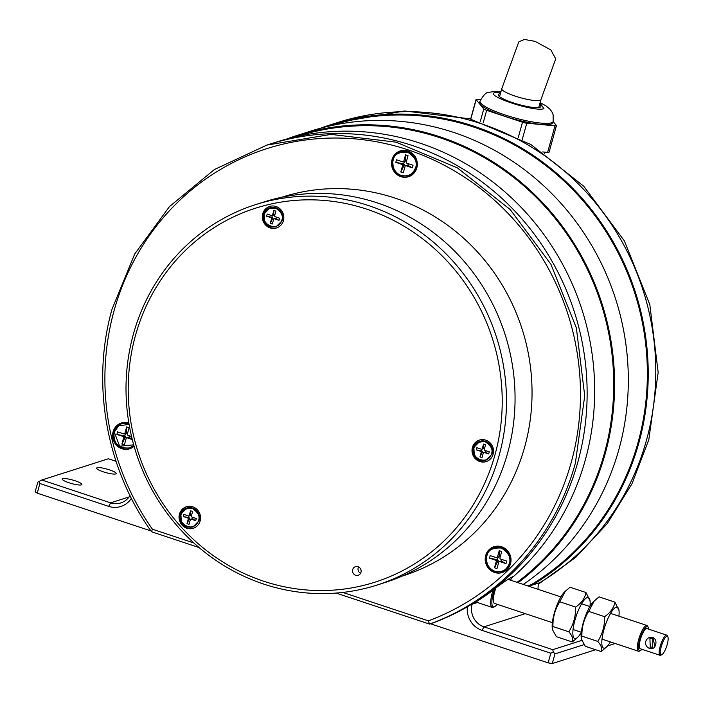 <?xml version="1.0" encoding="UTF-8"?>
<svg xmlns="http://www.w3.org/2000/svg" width="703" height="703" viewBox="0 0 703 703"><rect width="100%" height="100%" fill="white"/><g stroke="black" fill="none" stroke-linecap="round" stroke-linejoin="round"><path stroke-width="1.05" d="M320.498 128.236A252.983 239.776 72.3 0 1 330.384 124.835A252.983 239.776 72.3 0 1 573.762 189.362A252.983 239.776 72.3 0 1 638.869 442.82A252.983 239.776 72.3 0 1 532.25 585.081L531.125 584.711L527.575 585.836M330.384 124.835L337.932 122.427A252.983 239.776 72.3 0 1 581.311 186.963A252.983 239.776 72.3 0 1 646.426 440.412A252.983 239.776 72.3 0 1 539.807 582.673L532.25 585.081M517.057 582.348A252.087 238.915 -107.7 0 0 604.413 453.268A252.087 238.915 -107.7 0 0 539.535 200.715A252.087 238.915 -107.7 0 0 297.017 136.417L296.402 136.61M286.868 138.957A252.983 239.776 72.3 0 1 296.745 135.556A252.983 239.776 72.3 0 1 540.124 200.083A252.983 239.776 72.3 0 1 605.239 453.54A252.983 239.776 72.3 0 1 518.093 582.69M523.296 584.421A252.983 239.776 -107.7 0 0 618.965 449.164A252.983 239.776 -107.7 0 0 553.859 195.706A252.983 239.776 -107.7 0 0 310.471 131.18L296.745 135.556M531.125 584.711A252.087 238.915 -107.7 0 0 638.043 442.547A252.087 238.915 -107.7 0 0 573.165 189.995A252.087 238.915 -107.7 0 0 330.656 125.696L330.041 125.89M336.131 593.068L429.515 624.079L431.923 623.315A252.983 239.776 -107.7 0 0 577.778 462.293A252.983 239.776 -107.7 0 0 512.672 208.835A252.983 239.776 -107.7 0 0 269.284 144.308A252.983 239.776 72.3 0 1 512.672 208.835A252.983 239.776 72.3 0 1 577.778 462.293A252.983 239.776 72.3 0 1 471.159 604.554L472.398 604.158A252.983 239.776 -107.7 0 0 491.054 591.654C501.696 583.358 509.324 578.174 513.928 576.117A252.983 239.776 -107.7 0 0 585.327 459.885A252.983 239.776 -107.7 0 0 520.22 206.427A252.983 239.776 -107.7 0 0 276.841 141.901L266.885 145.073L214.433 169.52L169.502 206.55L134.695 254.02L112.041 309.171C90.968 383.328 106.048 468.383 151.514 531.749L199.063 547.549M477.029 602.322L473.655 603.402M513.348 576.232L510.343 580.116M538.639 583.376A252.983 239.776 72.3 0 0 646.426 440.412A252.983 239.776 72.3 0 0 581.311 186.963A252.983 239.776 72.3 0 0 337.932 122.427L404.497 110.977L469.586 118.763L530.818 144.466L583.71 186.198L624.369 240.892L649.809 304.531L658.166 372.449L648.825 439.647L631.988 483.752L607.348 523.463L575.792 557.321L538.463 584.114M81.407 484.877A10.167 1.845 -164.5 0 1 70.291 483.181A10.167 1.845 -164.5 0 1 62.303 479.068A10.167 1.845 -164.5 0 1 62.787 478.69A10.167 1.845 -164.5 0 1 73.903 480.395A10.167 1.845 -164.5 0 1 81.891 484.499A10.167 1.845 -164.5 0 1 81.407 484.877M115.723 473.936A10.167 1.845 -164.5 0 1 104.615 472.24A10.167 1.845 -164.5 0 1 96.627 468.128A10.167 1.845 -164.5 0 1 97.111 467.759A10.167 1.845 -164.5 0 1 108.227 469.455A10.167 1.845 -164.5 0 1 116.215 473.567A10.167 1.845 -164.5 0 1 115.723 473.936M615.187 643.5L607.568 645.925M595.652 649.721L552.268 663.553L548.138 662.85L430.482 623.772M150.934 530.932L37.224 493.163L35.15 491.81L37.821 482.17L41.811 479.991L108.403 458.769L116.03 461.309M584.026 644.651L554.939 653.922L552.268 663.553M548.138 662.85L550.809 653.219L482.03 630.371A21.459 20.334 72.3 0 1 467.381 606.777M131.382 498.339A21.459 20.334 72.3 0 1 108.675 506.371L39.895 483.532L37.224 493.163M129.124 496.933L110.591 502.838L41.811 479.991M581.697 640.442L552.725 649.677L483.954 626.839L525.317 613.649M552.725 649.677L553.323 651.962L554.939 653.922M553.323 651.962L550.809 653.219M538.12 589.342A18.067 17.127 72.3 0 1 538.735 583.015M472.478 604.114L477.469 602.524M528.665 586.205L532.215 585.072M39.895 483.532L39.306 481.247M108.675 506.371L110.591 502.838A18.067 17.127 -107.7 0 0 120.828 502.926A18.067 17.127 -107.7 0 0 130.011 495.589M472.144 604.237A18.067 17.127 -107.7 0 0 483.954 626.839L482.03 630.371M416.826 167.938A13.55 12.847 72.3 0 1 408.531 176.725A13.55 12.847 72.3 0 1 395.49 173.272A13.55 12.847 72.3 0 1 392.01 159.695A13.55 12.847 72.3 0 1 400.306 150.899A13.55 12.847 72.3 0 1 413.338 154.361A13.55 12.847 72.3 0 1 416.826 167.938M400.648 150.793A13.55 12.847 -107.7 0 0 392.696 159.476A13.55 12.847 -107.7 0 0 396.053 172.912A13.55 12.847 -107.7 0 0 408.874 176.611M510.519 563.753A13.55 12.847 72.3 0 1 502.223 572.541A13.55 12.847 72.3 0 1 489.183 569.087A13.55 12.847 72.3 0 1 485.694 555.511A13.55 12.847 72.3 0 1 493.989 546.714A13.55 12.847 72.3 0 1 507.03 550.177A13.55 12.847 72.3 0 1 510.519 563.753M494.341 546.609A13.55 12.847 -107.7 0 0 486.379 555.291A13.55 12.847 -107.7 0 0 489.745 568.736A13.55 12.847 -107.7 0 0 502.566 572.427M134.088 446.229A13.55 12.847 72.3 0 1 129.624 448.795A13.55 12.847 72.3 0 1 116.584 445.342A13.55 12.847 72.3 0 1 113.095 431.765A13.55 12.847 72.3 0 1 121.391 422.969A13.55 12.847 72.3 0 1 128.851 422.969M121.733 422.863A13.55 12.847 -107.7 0 0 113.781 431.545A13.55 12.847 -107.7 0 0 117.137 444.981A13.55 12.847 -107.7 0 0 129.967 448.681M428.338 620.863A249.6 236.559 -107.7 0 0 571.24 462.363A249.6 236.559 -107.7 0 0 408.276 149.906A249.6 236.559 -107.7 0 0 114.114 310.541A249.6 236.559 -107.7 0 0 152.41 529.21L151.514 531.749M342.756 592.427L428.338 620.854L429.515 624.079C499.49 599.053 555.229 537.514 575.379 463.057L584.72 395.859L576.363 327.95L550.924 264.302L510.264 209.608L457.372 167.876L396.132 142.173L331.043 134.387L266.885 145.082M152.41 529.21L193.87 542.988M262.65 219.582A11.292 10.703 72.3 0 1 269.662 206.445A11.292 10.703 72.3 0 1 283.529 214.828A11.292 10.703 72.3 0 1 276.516 227.965A11.292 10.703 72.3 0 1 262.65 219.582M270.005 206.339A11.292 10.703 -107.7 0 0 263.335 219.362A11.292 10.703 -107.7 0 0 276.859 227.851M358.556 566.926A4.517 4.28 -107.7 0 0 360.586 573.288M352.651 571.934A4.517 4.28 72.3 0 1 355.454 566.68A4.517 4.28 72.3 0 1 361.008 570.028A4.517 4.28 72.3 0 1 358.196 575.282A4.517 4.28 72.3 0 1 352.651 571.934M472.328 453.215A11.292 10.703 72.3 0 1 479.332 440.078A11.292 10.703 72.3 0 1 493.207 448.461A11.292 10.703 72.3 0 1 486.195 461.599A11.292 10.703 72.3 0 1 472.328 453.215M479.683 439.973A11.292 10.703 -107.7 0 0 473.014 452.996A11.292 10.703 -107.7 0 0 486.538 461.484M179.362 519.912A11.292 10.703 72.3 0 1 186.374 506.775A11.292 10.703 72.3 0 1 200.241 515.158A11.292 10.703 72.3 0 1 193.228 528.296A11.292 10.703 72.3 0 1 179.362 519.912M186.717 506.67A11.292 10.703 -107.7 0 0 180.047 519.693A11.292 10.703 -107.7 0 0 193.571 528.181M133.755 436.501A196.295 186.04 -107.7 0 0 360.419 586.144A196.295 186.04 -107.7 0 0 496.678 353.881A196.295 186.04 -107.7 0 0 270.022 204.239A196.295 186.04 -107.7 0 0 133.755 436.501M131.654 436.888A199.678 189.248 -107.7 0 0 376.887 585.116A199.678 189.248 -107.7 0 0 500.844 352.844A199.678 189.248 -107.7 0 0 255.611 204.617A199.678 189.248 -107.7 0 0 131.654 436.888M376.887 585.116L385.464 582.383A199.678 189.248 -107.7 0 0 509.42 350.103A199.678 189.248 -107.7 0 0 264.196 201.884L255.611 204.617M402.327 576.056L403.039 575.827A198.773 188.395 -107.7 0 0 526.433 344.611A198.773 188.395 -107.7 0 0 282.316 197.051L281.604 197.279M476.458 601.663A18.067 4.745 108.4 0 0 477.355 602.48L492.241 607.427A18.067 4.745 -71.6 0 1 492.452 592.031A18.067 4.745 -71.6 0 1 492.979 590.23M497.118 604.29A17.171 4.508 -71.6 0 1 494.727 606.619L493.682 607.19A18.067 4.745 -71.6 0 1 492.241 607.427M494.727 606.619A17.171 4.508 -71.6 0 1 493.55 592.216A17.171 4.508 -71.6 0 1 494.508 589.096M495.861 588.086A13.55 3.559 108.4 0 0 494.499 603.411L552.373 622.638M641.927 649.291A12.645 3.322 -71.6 0 1 640.582 650.477L639.545 651.048A13.55 3.559 -71.6 0 1 638.465 651.233A13.55 3.559 -71.6 0 1 638.614 639.677A13.55 3.559 -71.6 0 1 647.006 625.503A13.55 3.559 -71.6 0 1 647.762 626.294L648.254 627.375A12.645 3.322 -71.6 0 1 648.623 629.132M640.582 650.477A12.645 3.322 -71.6 0 1 639.712 639.871A12.645 3.322 -71.6 0 1 648.254 627.375M661.962 654.598L660.917 655.17A10.615 2.786 -71.6 0 1 660.073 655.31A10.615 2.786 -71.6 0 1 660.196 646.268A10.615 2.786 -71.6 0 1 666.76 635.16A10.615 2.786 -71.6 0 1 667.358 635.784L667.85 636.856A9.71 2.548 -71.6 0 1 667.2 644.572A9.71 2.548 -71.6 0 1 661.962 654.598A9.71 2.548 -71.6 0 1 661.295 646.452A9.71 2.548 -71.6 0 1 667.85 636.856M666.76 635.16L646.909 628.57A10.615 2.786 108.4 0 0 640.336 639.668A10.615 2.786 108.4 0 0 640.213 648.72L660.073 655.31M645.714 641.452C646.988 638.157 649.344 636.769 652.788 637.313C655.574 638.842 656.523 641.321 655.644 644.756C654.678 647.955 652.692 649.221 649.669 648.544C646.461 647.147 645.143 644.783 645.714 641.452M652.639 638.579L649.906 638.605L650.266 647.138L652.656 647.217L652.788 637.313M654.704 645.389L653.105 638.763M509.315 563.349L509.271 563.498C506.591 570.256 501.775 572.822 494.815 571.205C489.165 569.254 484.754 562.215 486.898 555.906L486.942 555.757C487.9 550.106 492.724 547.532 501.397 548.059C508.814 552.997 511.45 558.094 509.315 563.349M500.228 556.873L499.192 556.53L499.244 550.66L501.722 551.477L499.938 557.901A0.905 0.852 72.3 0 0 500.536 559.034L506.74 561.091L506.028 563.665L501.424 561.012A0.765 0.729 -107.7 0 0 500.984 561.003L499.262 561.556A0.765 0.729 72.3 0 0 498.787 562.057L496.977 568.604L494.49 567.778L498.04 560.678A0.765 0.729 -107.7 0 0 497.531 559.72L489.481 558.164L495.808 560.273A0.765 0.729 72.3 0 1 496.309 561.231L494.49 567.778M489.481 558.164L490.193 555.598L496.52 557.699A0.765 0.729 72.3 0 0 497.425 557.207L499.244 550.66M499.262 561.556A0.765 0.729 72.3 0 1 499.692 561.556L506.028 563.665M496.951 557.707L498.682 557.154A0.765 0.729 -107.7 0 0 499.156 556.653L499.192 556.53M501.547 561.047L501.977 559.509M498.058 557.356L497.408 559.676M499.771 561.398L497.996 560.809M133.693 444.814L119.651 446.22L114.299 432.16L118.684 425.79L129.097 424.419M132.217 439.208L128.825 437.266A0.765 0.729 -107.7 0 0 128.385 437.257L126.663 437.811A0.765 0.729 72.3 0 0 126.189 438.303L124.369 444.858L121.891 444.032L125.433 436.932A0.765 0.729 -107.7 0 0 124.932 435.974L116.874 434.419L123.21 436.519A0.765 0.729 72.3 0 1 123.71 437.486L121.891 444.032M116.874 434.419L117.586 431.853L123.921 433.953A0.765 0.729 72.3 0 0 124.826 433.461L126.637 426.906L129.124 427.732L127.34 434.155A0.905 0.852 72.3 0 0 127.928 435.289L131.558 436.493M126.663 437.811A0.765 0.729 72.3 0 1 127.094 437.811L132.296 439.542M124.352 433.953L126.083 433.408A0.765 0.729 -107.7 0 0 126.549 432.907L126.637 426.906M128.948 437.301L129.37 435.763M127.63 433.127L126.584 432.776M125.45 433.602L124.809 435.93M127.164 437.644L125.398 437.064M415.622 167.534L415.578 167.683C412.898 174.441 408.083 177.007 401.132 175.39C395.473 173.439 391.061 166.391 393.214 160.091L393.258 159.941C394.216 154.282 399.032 151.716 407.705 152.243C415.121 157.182 417.767 162.279 415.622 167.534M406.536 161.057L405.499 160.706L405.552 154.836L408.03 155.662L406.255 162.085A0.905 0.852 72.3 0 0 406.844 163.219L413.048 165.275L412.336 167.85L407.731 165.196A0.765 0.729 -107.7 0 0 407.301 165.187L405.569 165.741A0.765 0.729 72.3 0 0 405.104 166.242L403.285 172.789L400.798 171.963L404.348 164.862A0.765 0.729 -107.7 0 0 403.847 163.904L395.789 162.349L402.116 164.449A0.765 0.729 72.3 0 1 402.617 165.416L400.798 171.963M395.789 162.349L396.501 159.783L402.828 161.883A0.765 0.729 72.3 0 0 403.733 161.391L405.552 154.836M405.569 165.741A0.765 0.729 72.3 0 1 406.009 165.741L412.336 167.85M403.267 161.883L404.99 161.339A0.765 0.729 -107.7 0 0 405.464 160.838L405.499 160.706M407.854 165.231L408.285 163.694M404.366 161.541L403.724 163.861M406.079 165.574L404.313 164.994M264.451 214.011C265.295 209.652 269.056 207.728 275.743 208.229C281.437 212.069 283.458 216.032 281.815 220.101L281.727 220.408C278.52 232.016 260.708 225.478 264.363 214.31L264.451 214.011M273.836 210.443L272.553 215.065A0.765 0.729 72.3 0 1 272.087 215.566L273.239 215.197A0.765 0.729 -107.7 0 0 273.704 214.696L273.836 210.443L275.901 211.128L274.662 215.628A0.905 0.852 72.3 0 0 275.251 216.752L279.592 218.194L278.994 220.338L275.681 218.484A0.765 0.729 -107.7 0 0 275.251 218.484L274.091 218.853A0.765 0.729 72.3 0 0 273.625 219.345L272.342 223.976L270.277 223.282L272.711 218.299A0.765 0.729 -107.7 0 0 272.21 217.332L266.586 216.216L271.059 217.702A0.765 0.729 72.3 0 1 271.56 218.659L270.277 223.282M266.586 216.216L267.184 214.072L271.648 215.557A0.765 0.729 72.3 0 0 272.087 215.566M274.091 218.853A0.765 0.729 72.3 0 1 274.53 218.853L278.994 220.338M276.42 217.139L276.015 218.598M273.801 214.353L274.908 214.723M271.876 217.227L272.36 215.478M273.801 219.028L272.615 218.642M181.163 514.332C182.007 509.974 185.768 508.049 192.455 508.559C198.149 512.399 200.17 516.354 198.527 520.431L198.439 520.73C195.232 532.347 177.42 525.809 181.075 514.64L181.163 514.332M190.548 510.765L189.265 515.396A0.765 0.729 72.3 0 1 188.799 515.888L189.951 515.527A0.765 0.729 -107.7 0 0 190.416 515.027L190.548 510.765L192.613 511.459L191.374 515.949A0.905 0.852 72.3 0 0 191.963 517.083L196.304 518.524L195.706 520.668L192.394 518.814A0.765 0.729 -107.7 0 0 191.963 518.814L190.803 519.174A0.765 0.729 72.3 0 0 190.337 519.675L189.054 524.297L186.989 523.612L189.423 518.621A0.765 0.729 -107.7 0 0 188.922 517.663L183.298 516.547L187.771 518.023A0.765 0.729 72.3 0 1 188.272 518.99L186.989 523.612M183.298 516.547L183.896 514.403L188.36 515.888A0.765 0.729 72.3 0 0 188.799 515.888M190.803 519.174A0.765 0.729 72.3 0 1 191.242 519.183L195.706 520.668M193.132 517.47L192.727 518.928M190.513 514.684L191.62 515.053M188.589 517.549L189.072 515.8M190.513 519.359L189.327 518.963M474.13 447.644C474.973 443.285 478.734 441.352 485.413 441.862C491.116 445.702 493.137 449.665 491.485 453.734L491.397 454.033C488.198 465.65 470.386 459.112 474.042 447.943L474.13 447.644M483.515 444.076L482.232 448.699A0.765 0.729 72.3 0 1 481.757 449.199L482.908 448.83A0.765 0.729 -107.7 0 0 483.383 448.329L483.515 444.076L485.58 444.762L484.332 449.252A0.905 0.852 72.3 0 0 484.921 450.386L489.27 451.827L488.673 453.971L485.36 452.117A0.765 0.729 -107.7 0 0 484.921 452.117L483.769 452.486A0.765 0.729 72.3 0 0 483.304 452.978L482.021 457.6L479.947 456.915L482.381 451.924A0.765 0.729 -107.7 0 0 481.88 450.966L476.265 449.85L480.729 451.335A0.765 0.729 72.3 0 1 481.23 452.293L479.947 456.915M476.265 449.85L476.854 447.706L481.327 449.191A0.765 0.729 72.3 0 0 481.757 449.199M483.769 452.486A0.765 0.729 72.3 0 1 484.209 452.486L488.673 453.971M486.089 450.772L485.685 452.231M483.479 447.987L484.587 448.356M481.555 450.851L482.038 449.103M483.479 452.662L482.293 452.266M555.721 58.885L550.862 49.939L535.071 41.354L524.359 39.447L518.779 41.899L501.766 88.719A20.325 3.682 15.5 0 0 515.176 96.118A20.325 3.682 15.5 0 0 539.974 100.336A20.325 3.682 15.5 0 0 540.95 99.58L555.721 58.885M500.817 92.128L495.167 92.462C483.418 95.327 534.614 112.383 543.929 108.693L540.001 102.998M539.588 104.475A22.136 4.007 -164.5 0 1 540.906 106.487A22.136 4.007 -164.5 0 1 539.851 107.304A22.136 4.007 -164.5 0 1 515.642 103.605A22.136 4.007 -164.5 0 1 498.242 94.659A22.136 4.007 -164.5 0 1 499.306 93.842A22.136 4.007 -164.5 0 1 500.413 93.613M480.044 101.135L479.683 102.418A37.944 6.872 15.5 0 0 509.508 117.752A37.944 6.872 15.5 0 0 551.003 124.097A37.944 6.872 15.5 0 0 552.822 122.7L553.173 121.417A37.944 6.872 15.5 0 1 551.363 122.814A37.944 6.872 15.5 0 1 551.275 122.84A37.944 6.872 15.5 0 1 509.737 116.434A37.944 6.872 15.5 0 1 480.044 101.135C483.594 94.826 486.564 91.9 488.963 92.348L494.139 91.513L500.923 91.75M553.138 121.54L556.345 125.433A4.517 0.817 -164.5 0 1 556.433 125.661A4.517 0.817 -164.5 0 1 554.975 125.863L526.767 123.201A4.517 0.817 -164.5 0 1 522.496 122.225L486.669 110.327A4.517 0.817 -164.5 0 1 483.769 108.921L476.159 99.685A4.517 0.817 -164.5 0 1 476.072 99.457A4.517 0.817 -164.5 0 1 476.291 99.29A4.517 0.817 -164.5 0 1 477.53 99.255L480.606 99.545M542.698 151.945L547.611 152.41A4.517 0.817 15.5 0 0 549.069 152.208L556.433 125.661M589.984 606.346A21.565 5.659 108.4 0 0 590.037 600.819A21.565 5.659 108.4 0 0 587.172 597.594A21.565 5.659 108.4 0 0 574.957 620.125A21.565 5.659 108.4 0 0 575.836 638.473A21.565 5.659 108.4 0 0 578.042 636.927A21.565 5.659 108.4 0 0 581.302 632.463M590.037 600.819L585.977 592.524C584.975 598.165 581.548 603.016 575.678 607.067C575.827 616.092 573.543 624.334 568.824 631.786C572.391 635.978 573.543 639.361 572.26 641.962L576.943 638.034M575.678 607.067L559.773 601.786L565.388 591.161L570.063 587.242L585.977 592.524M572.26 641.962L556.354 636.672L552.47 629.642L552.918 626.505L568.824 631.786M559.773 601.786C555.071 609.202 552.786 617.436 552.918 626.505M565.379 591.153L564.281 592.269A21.565 5.659 108.4 0 0 555.449 609.378A21.565 5.659 108.4 0 0 552.294 628.377L552.47 629.642M618.912 616.18A21.565 5.659 108.4 0 0 618.991 610.441A21.565 5.659 108.4 0 0 616.136 607.216A21.565 5.659 108.4 0 0 603.912 629.739A21.565 5.659 108.4 0 0 604.8 648.087A21.565 5.659 108.4 0 0 607.005 646.54A21.565 5.659 108.4 0 0 610.371 641.901M618.991 610.441L614.932 602.137C613.939 607.779 610.503 612.629 604.642 616.689C604.782 625.714 602.497 633.948 597.787 641.408C601.355 645.591 602.497 648.983 601.223 651.576L607.005 646.54M597.787 641.408L581.873 636.118L581.425 639.255L581.249 637.99A21.565 5.659 108.4 0 1 584.404 619A21.565 5.659 108.4 0 1 593.244 601.891L599.026 596.856L614.932 602.137M601.223 651.576L585.318 646.294L581.425 639.255M604.642 616.689L588.736 611.399C584.026 618.816 581.741 627.058 581.873 636.118M594.343 600.775L588.736 611.399M650.266 647.138L649.669 648.544M486.652 555.59C485.799 567.18 490.949 572.541 502.1 571.68C505.975 570.318 508.559 567.62 509.842 563.586C510.659 551.969 505.51 546.609 494.394 547.496C490.518 548.85 487.935 551.547 486.652 555.59A12.689 12.021 72.3 0 1 494.394 547.496A12.689 12.021 72.3 0 1 506.652 550.792A12.689 12.021 72.3 0 1 509.816 563.595M498.04 560.678L496.309 561.231M495.808 560.273L497.531 559.72M499.156 556.653L497.425 557.207M499.692 561.556L501.424 561.012M114.071 431.827A12.689 12.021 72.3 0 1 121.786 423.751A12.689 12.021 72.3 0 1 128.992 423.821L121.786 423.751C117.911 425.104 115.336 427.802 114.044 431.844C113.201 443.435 118.35 448.795 129.493 447.925L133.851 445.377M125.433 436.932L123.71 437.486M123.21 436.519L124.932 435.974M126.549 432.907L124.826 433.461M127.094 437.811L128.825 437.266M392.959 159.774C392.116 171.365 397.265 176.725 408.408 175.855C412.283 174.502 414.867 171.804 416.15 167.762C416.967 156.154 411.817 150.793 400.701 151.681C396.826 153.034 394.242 155.732 392.959 159.774A12.689 12.021 72.3 0 1 400.701 151.681A12.689 12.021 72.3 0 1 412.96 154.976A12.689 12.021 72.3 0 1 416.132 167.78M404.348 164.862L402.617 165.416M402.116 164.449L403.847 163.904M405.464 160.838L403.733 161.391M406.009 165.741L407.731 165.196M264.179 213.817A9.974 9.455 72.3 0 1 270.198 207.657A9.974 9.455 72.3 0 1 279.908 210.32A9.974 9.455 72.3 0 1 282.272 220.514L281.727 220.408M272.711 218.299L271.56 218.659M272.21 217.332L271.059 217.702M273.704 214.696L272.553 215.065M275.681 218.484L274.53 218.853M180.873 514.157L181.33 521.477C181.559 522.549 184.546 528.384 192.965 526.995L199.002 520.826C199.784 511.591 195.75 507.311 186.91 507.988L180.873 514.157A9.974 9.455 72.3 0 1 186.91 507.988A9.974 9.455 72.3 0 1 196.62 510.65A9.974 9.455 72.3 0 1 198.984 520.835L198.439 520.73M189.423 518.621L188.272 518.99M188.922 517.663L187.771 518.023M190.416 515.027L189.265 515.396M192.394 518.814L191.242 519.183M473.857 447.442A9.974 9.455 72.3 0 1 479.877 441.291A9.974 9.455 72.3 0 1 489.587 443.953A9.974 9.455 72.3 0 1 491.951 454.147L491.397 454.033M482.381 451.924L481.23 452.293M481.88 450.966L480.729 451.335M483.383 448.329L482.232 448.699M485.36 452.117L484.209 452.486M476.159 99.685L470.782 119.079M480.193 121.839L483.769 108.921M547.611 152.41L554.975 125.863M526.767 123.201L522.215 139.607M486.669 110.327L483.207 122.814M518.252 137.524L522.496 122.225M560.915 596.909L507.944 579.325M647.006 625.503L610.555 613.403M589.87 606.531L581.601 603.78M638.465 651.233L602.014 639.124M581.328 632.252L573.059 629.51M270.198 207.657L264.161 213.835L264.618 221.155C264.846 222.218 267.834 228.062 276.253 226.674L282.29 220.496C283.072 211.269 279.038 206.99 270.198 207.657M479.877 441.291L473.84 447.459L474.297 454.788C474.516 455.852 477.513 461.695 485.931 460.298L491.968 454.129C492.75 444.902 488.717 440.623 479.877 441.291M538.744 107.533L540.95 99.58M499.561 96.671L501.766 88.719M476.072 99.457L470.641 119.044M544.588 153.228L544.887 152.156M540.106 102.62L545.932 105.837L549.728 108.939L551.846 111.724L553.147 114.782L553.173 121.417M578.042 636.927L576.943 638.043"/></g></svg>
